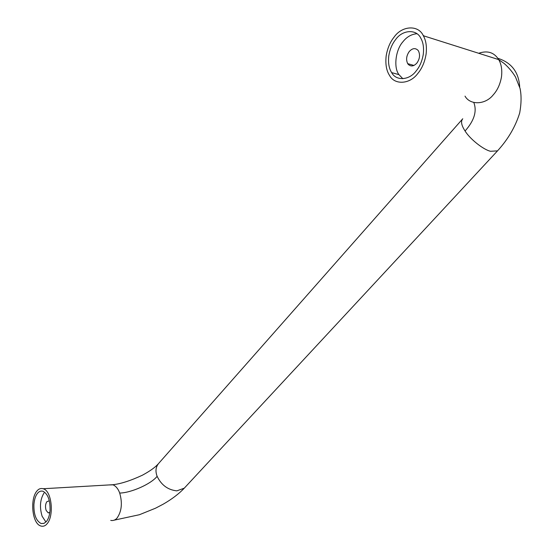 <?xml version="1.0" encoding="UTF-8"?>
<svg xmlns="http://www.w3.org/2000/svg" width="554" height="554" viewBox="0 0 554 554"><rect width="100%" height="100%" fill="white"/><g stroke="black" fill="none" stroke-linecap="round" stroke-linejoin="round"><path stroke-width="0.83" d="M402.869 78.73L398.949 74.638C393.451 67.602 395.556 49.915 402.876 41.834C406.712 36.917 411.387 34.216 416.892 33.732M423.09 35.324L424.08 35.975M409.254 51.536C412.377 48.15 415.299 47.741 418.021 50.324L418.512 51.037C420.271 54.991 419.724 59.015 416.857 63.101C413.693 66.459 410.77 66.826 408.097 64.209L407.702 63.648C405.874 59.742 406.387 55.705 409.254 51.536M386.152 56.058C385.293 64.236 386.422 70.69 389.538 75.42C394.552 85.177 409.877 84.409 417.771 73.523C421.961 68.544 424.738 62.096 426.088 54.195C426.947 46.626 426.026 40.47 423.325 35.733C418.492 24.681 401.934 25.56 394.026 37.194C390.03 42.166 387.412 48.461 386.152 56.058M423.277 54.327C424.018 47.748 423.214 42.416 420.853 38.316C416.67 28.85 402.433 29.604 395.604 39.611C392.142 43.911 389.871 49.354 388.776 55.933C388.035 62.969 388.998 68.53 391.671 72.616C395.985 81.113 409.302 80.448 416.116 71.002C419.731 66.695 422.113 61.134 423.277 54.327M33.919 504.403C34.39 499.403 35.553 495.747 37.416 493.434C38.953 491.426 40.809 490.699 42.977 491.26C47.928 493.953 50.282 500.317 50.047 510.352C49.562 515.469 48.357 519.167 46.439 521.452L44.015 523.371L41.169 523.544C36.079 520.878 33.662 514.5 33.919 504.403M43.51 488.863C51.944 491.343 54.077 515.961 47.159 523.689C45.456 525.829 43.427 526.632 41.079 526.099L40.29 525.801C31.987 522.754 30.103 499.092 36.716 491.266C38.503 488.919 40.657 488.081 43.177 488.739L43.51 488.863M45.92 522.034L42.125 516.266C39.438 507.291 40.061 499.549 43.988 493.039M49.832 512.422L48.184 512.845L46.127 510.379C45.116 507.035 45.352 504.154 46.82 501.737L48.856 500.941L49.375 501.197M492.139 57.533L485.062 55.289M465.014 96.126C470.083 105.357 485.408 104.9 493.247 94.852C497.416 90.267 500.158 84.291 501.481 76.923C502.312 69.859 501.37 64.084 498.655 59.597L497.811 58.295C493.282 52.124 486.911 50.449 478.698 53.274M519.714 87.186C518.856 72.221 511.557 62.588 497.811 58.295M108.875 484.951L113.078 484.847C116.015 486.19 118.224 488.926 119.699 493.053C131.16 492.894 151.256 483.891 157.128 476.301C155.175 471.198 155.736 466.849 158.811 463.255L462.756 118.764C460.623 121.312 461.392 125.391 465.069 130.993C474.245 120.668 477.146 111.16 473.788 102.476M465.069 130.993C469.723 138.784 483.337 149.712 490.546 151.277L497.513 150.868C508.053 139.331 515.455 126.679 519.707 112.926C521.404 103.356 521.508 95.156 520.019 88.342L515.504 77.013C510.809 69.07 504.154 63.315 503.503 63.011L498.655 59.597L423.325 35.733M157.128 476.301C161.311 485.055 167.883 489.902 176.844 490.858L184.281 488.164L185.078 487.305M119.699 493.053C122.559 503.067 121.679 511.397 117.06 518.045C115.287 520.095 113.182 520.878 110.731 520.393M413.956 65.448L407.702 63.648M391.671 72.616L398.949 74.638M114.2 520.158L139.4 514.728L155.515 508.212L163.215 504.175C171.955 499.133 178.977 493.801 184.281 488.164L497.513 150.868M43.177 488.739L112.732 484.722C120.633 483.905 130.522 480.734 142.399 475.207C149.829 471.177 155.058 467.465 158.084 464.072M44.181 523.301L41.162 523.544M49.327 512.762L48.184 512.845"/></g></svg>
